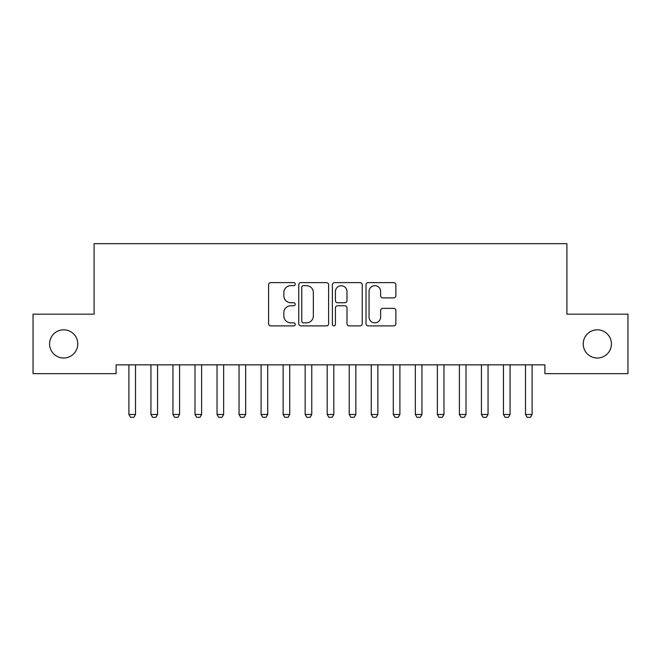 <?xml version="1.0" encoding="UTF-8"?>
<svg xmlns="http://www.w3.org/2000/svg" width="661" height="661" viewBox="0 0 661 661"><rect width="100%" height="100%" fill="white"/><g stroke="black" fill="none" stroke-linecap="round" stroke-linejoin="round"><path stroke-width="0.99" d="M295.244 284.147A1.512 1.512 0 0 0 293.732 282.627L270.754 282.627A2.165 2.165 0 0 0 268.589 284.792L268.589 323.725A2.165 2.165 0 0 0 270.754 325.89L293.732 325.89A1.512 1.512 0 0 0 295.244 324.369A1.512 1.512 0 0 0 293.732 322.857L290.757 322.857A6.924 6.924 0 0 1 283.842 315.933L283.842 312.694A6.924 6.924 0 0 1 290.757 305.77L293.732 305.77A1.512 1.512 0 0 0 295.244 304.258A1.512 1.512 0 0 0 293.732 302.746L290.757 302.746A6.924 6.924 0 0 1 283.842 295.822L283.842 292.583A6.924 6.924 0 0 1 290.757 285.659L293.732 285.659A1.512 1.512 0 0 0 295.244 284.147M583.225 343.918A14.104 14.104 0 0 0 597.321 358.022A14.104 14.104 0 0 0 611.425 343.918A14.104 14.104 0 0 0 597.321 329.814A14.104 14.104 0 0 0 583.225 343.918M49.575 343.918A14.104 14.104 0 0 0 63.679 358.022A14.104 14.104 0 0 0 77.775 343.918A14.104 14.104 0 0 0 63.679 329.814A14.104 14.104 0 0 0 49.575 343.918M393.708 297.88A2.165 2.165 0 0 0 395.865 295.715L395.865 284.792A2.165 2.165 0 0 0 393.708 282.627L368.185 282.627A2.165 2.165 0 0 0 366.02 284.792L366.02 323.725A2.165 2.165 0 0 0 368.185 325.89L393.708 325.89A2.165 2.165 0 0 0 395.865 323.725L395.865 310.53A2.165 2.165 0 0 0 393.708 308.365L382.785 308.365A2.165 2.165 0 0 0 380.62 310.53L380.62 317.073A5.784 5.784 0 0 1 374.837 322.857A5.784 5.784 0 0 1 369.053 317.073L369.053 291.443A5.784 5.784 0 0 1 374.837 285.659A5.784 5.784 0 0 1 380.62 291.443L380.62 295.715A2.165 2.165 0 0 0 382.785 297.88L393.708 297.88M544.887 364.847L116.113 364.847L116.113 373.663L33.05 373.663L33.05 314.173L94.085 314.173L94.085 243.669L566.915 243.669L566.915 314.173L627.95 314.173L627.95 373.663L544.887 373.663L544.887 364.847M328.608 284.792A2.165 2.165 0 0 0 326.443 282.627L300.929 282.627A2.165 2.165 0 0 0 298.764 284.792L298.764 323.725A2.165 2.165 0 0 0 300.929 325.89L326.443 325.89A2.165 2.165 0 0 0 328.608 323.725L328.608 284.792M334.557 282.627L360.071 282.627A2.165 2.165 0 0 1 362.236 284.792L362.236 323.725A2.165 2.165 0 0 1 360.071 325.89L349.157 325.89A2.165 2.165 0 0 1 346.992 323.725L346.992 307.935A2.165 2.165 0 0 0 344.827 305.77L337.581 305.77A2.165 2.165 0 0 0 335.416 307.935L335.416 324.369A1.512 1.512 0 0 1 333.904 325.89A1.512 1.512 0 0 1 332.392 324.369L332.392 284.792A2.165 2.165 0 0 1 334.557 282.627M303.3 285.659A1.512 1.512 0 0 0 301.788 287.171L301.788 321.345A1.512 1.512 0 0 0 303.3 322.857L306.44 322.857A6.924 6.924 0 0 0 313.364 315.933L313.364 292.583A6.924 6.924 0 0 0 306.44 285.659L303.3 285.659M346.992 291.551A5.784 5.784 0 0 0 341.208 285.767A5.784 5.784 0 0 0 335.416 291.551L335.416 300.581A2.165 2.165 0 0 0 337.581 302.746L344.827 302.746A2.165 2.165 0 0 0 346.992 300.581L346.992 291.551M128.639 364.847L128.788 365.326A2.206 2.206 0 0 1 128.895 365.996L128.895 414.472L135.505 414.472L135.505 365.996A2.206 2.206 0 0 1 135.612 365.326L135.761 364.847M135.505 414.472L133.853 417.331L130.548 417.331L128.895 414.472M150.675 364.847L150.824 365.326A2.206 2.206 0 0 1 150.931 365.996L150.931 414.472L157.541 414.472L157.541 365.996A2.206 2.206 0 0 1 157.64 365.326L157.797 364.847M157.541 414.472L155.889 417.331L152.584 417.331L150.931 414.472M172.703 364.847L172.86 365.326A2.206 2.206 0 0 1 172.959 365.996L172.959 414.472L179.569 414.472L179.569 365.996A2.206 2.206 0 0 1 179.676 365.326L179.825 364.847M179.569 414.472L177.916 417.331L174.611 417.331L172.959 414.472M194.739 364.847L194.888 365.326A2.206 2.206 0 0 1 194.995 365.996L194.995 414.472L201.605 414.472L201.605 365.996A2.206 2.206 0 0 1 201.712 365.326L201.861 364.847M201.605 414.472L199.953 417.331L196.648 417.331L194.995 414.472M216.775 364.847L216.924 365.326A2.206 2.206 0 0 1 217.031 365.996L217.031 414.472L223.641 414.472L223.641 365.996A2.206 2.206 0 0 1 223.74 365.326L223.897 364.847M223.641 414.472L221.989 417.331L218.684 417.331L217.031 414.472M238.803 364.847L238.96 365.326A2.206 2.206 0 0 1 239.059 365.996L239.059 414.472L245.669 414.472L245.669 365.996A2.206 2.206 0 0 1 245.776 365.326L245.925 364.847M245.669 414.472L244.016 417.331L240.711 417.331L239.059 414.472M260.839 364.847L260.988 365.326A2.206 2.206 0 0 1 261.095 365.996L261.095 414.472L267.705 414.472L267.705 365.996A2.206 2.206 0 0 1 267.812 365.326L267.961 364.847M267.705 414.472L266.053 417.331L262.748 417.331L261.095 414.472M282.875 364.847L283.024 365.326A2.206 2.206 0 0 1 283.131 365.996L283.131 414.472L289.741 414.472L289.741 365.996A2.206 2.206 0 0 1 289.84 365.326L289.997 364.847M289.741 414.472L288.089 417.331L284.784 417.331L283.131 414.472M304.903 364.847L305.06 365.326A2.206 2.206 0 0 1 305.159 365.996L305.159 414.472L311.769 414.472L311.769 365.996A2.206 2.206 0 0 1 311.876 365.326L312.025 364.847M311.769 414.472L310.116 417.331L306.811 417.331L305.159 414.472M326.939 364.847L327.088 365.326A2.206 2.206 0 0 1 327.195 365.996L327.195 414.472L333.805 414.472L333.805 365.996A2.206 2.206 0 0 1 333.912 365.326L334.061 364.847M333.805 414.472L332.153 417.331L328.848 417.331L327.195 414.472M348.975 364.847L349.124 365.326A2.206 2.206 0 0 1 349.231 365.996L349.231 414.472L355.841 414.472L355.841 365.996A2.206 2.206 0 0 1 355.94 365.326L356.097 364.847M355.841 414.472L354.189 417.331L350.884 417.331L349.231 414.472M371.003 364.847L371.16 365.326A2.206 2.206 0 0 1 371.259 365.996L371.259 414.472L377.869 414.472L377.869 365.996A2.206 2.206 0 0 1 377.976 365.326L378.125 364.847M377.869 414.472L376.216 417.331L372.911 417.331L371.259 414.472M393.039 364.847L393.188 365.326A2.206 2.206 0 0 1 393.295 365.996L393.295 414.472L399.905 414.472L399.905 365.996A2.206 2.206 0 0 1 400.012 365.326L400.161 364.847M399.905 414.472L398.252 417.331L394.947 417.331L393.295 414.472M415.075 364.847L415.224 365.326A2.206 2.206 0 0 1 415.331 365.996L415.331 414.472L421.941 414.472L421.941 365.996A2.206 2.206 0 0 1 422.04 365.326L422.197 364.847M421.941 414.472L420.289 417.331L416.984 417.331L415.331 414.472M437.103 364.847L437.26 365.326A2.206 2.206 0 0 1 437.359 365.996L437.359 414.472L443.969 414.472L443.969 365.996A2.206 2.206 0 0 1 444.076 365.326L444.225 364.847M443.969 414.472L442.316 417.331L439.011 417.331L437.359 414.472M459.139 364.847L459.288 365.326A2.206 2.206 0 0 1 459.395 365.996L459.395 414.472L466.005 414.472L466.005 365.996A2.206 2.206 0 0 1 466.112 365.326L466.261 364.847M466.005 414.472L464.353 417.331L461.048 417.331L459.395 414.472M481.175 364.847L481.324 365.326A2.206 2.206 0 0 1 481.431 365.996L481.431 414.472L488.041 414.472L488.041 365.996A2.206 2.206 0 0 1 488.14 365.326L488.297 364.847M488.041 414.472L486.389 417.331L483.084 417.331L481.431 414.472M503.203 364.847L503.36 365.326A2.206 2.206 0 0 1 503.459 365.996L503.459 414.472L510.069 414.472L510.069 365.996A2.206 2.206 0 0 1 510.176 365.326L510.325 364.847M510.069 414.472L508.416 417.331L505.111 417.331L503.459 414.472M525.239 364.847L525.388 365.326A2.206 2.206 0 0 1 525.495 365.996L525.495 414.472L532.105 414.472L532.105 365.996A2.206 2.206 0 0 1 532.212 365.326L532.361 364.847M532.105 414.472L530.452 417.331L527.148 417.331L525.495 414.472"/></g></svg>
